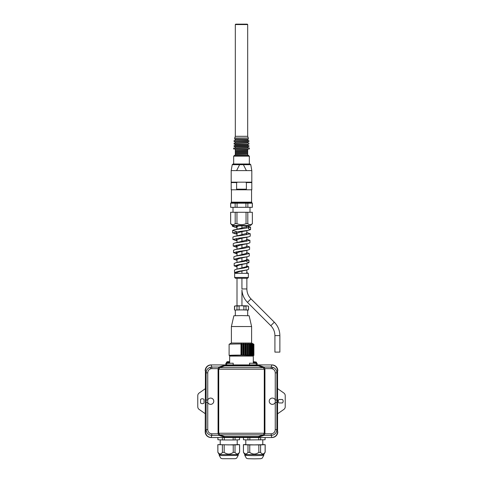 <?xml version="1.0" encoding="UTF-8"?>
<svg xmlns="http://www.w3.org/2000/svg" width="483" height="483" viewBox="0 0 483 483"><rect width="100%" height="100%" fill="white"/><g stroke="black" fill="none" stroke-linecap="round" stroke-linejoin="round"><path stroke-width="0.72" d="M248.516 155.339L234.484 155.339L233.663 156.166L249.337 156.166L247.688 155.176L247.688 152.7L235.312 152.863L235.312 151.795L247.688 151.795L247.688 150.225L235.312 150.388L235.312 151.795M200.578 399.453L200.578 402.991A2.475 2.475 0 0 0 204.037 402.991L204.037 399.453A2.475 2.475 0 0 0 200.578 399.453M205.197 388.785L199.177 392.999A3.303 3.303 0 0 0 197.77 395.704L197.77 406.74A3.303 3.303 0 0 0 199.177 409.445L205.197 413.659M236.579 273.33L234.503 272.497L238.97 271.241L246.759 269.985L248.66 269.194L248.66 266.719L244.144 267.98L236.374 269.236L234.503 270.021L234.503 272.497M237.002 266.876L234.183 265.904L238.922 264.63L247.097 263.362L248.968 262.595L246.487 261.72M237.002 260.325L233.869 259.299L238.892 258.019L247.429 256.739L249.282 256.002L249.282 253.527L244.211 254.801L235.698 256.081L233.869 256.823L233.869 259.299M237.002 253.72L233.555 252.694L238.862 251.408L247.767 250.122L249.602 249.403L249.602 246.928L244.241 248.214L235.366 249.5L233.555 250.218L233.555 252.694M246.004 243.855L239.254 245.43L236.344 246.602L237.002 247.133L233.247 246.095L238.825 244.796L248.123 243.498L249.916 242.792L249.916 240.317L244.289 241.621L235.016 242.919L233.247 243.619L233.247 246.095M236.954 240.564L232.933 239.502L238.789 238.185L248.473 236.875L250.23 236.193L250.23 233.718L244.32 235.028L234.666 236.338L232.927 237.026L232.927 239.502M236.863 233.971L232.613 232.897L238.765 231.58L248.805 230.258L250.538 229.594L248.407 228.857L248.407 226.382L250.538 227.119L244.344 228.435L234.34 229.757L232.613 230.421L236.344 231.423M246.861 232.77L250.23 233.718M246.861 239.399L249.916 240.317M246.861 246.01L249.602 246.928M247.477 252.79L249.282 253.527M246.861 259.311L248.968 260.12L244.181 261.394L236.024 262.661L234.183 263.428L234.183 265.904M246.861 265.964L248.66 266.719M246.861 272.623L248.347 273.33L234.641 273.33L234.641 277.459L235.463 278.28L247.537 278.28L248.359 277.459L234.641 277.459M237.002 272.267L237.002 273.33L236.344 272.798L239.26 271.633L245.575 270.214M246.487 266.139L246.487 267.564M246.487 266.682L237.485 269.019M233.247 452.39C230.228 454.606 227.203 454.606 224.172 452.39L222.403 452.366C220.894 454.515 219.385 454.449 217.869 452.166L217.821 444.674L233.247 444.921L233.247 452.39L235.016 452.366L235.016 444.891L239.604 444.674L237.207 444.547M219.222 455.397L220.828 458.228L222.265 458.705L235.155 458.705L236.598 458.228L238.197 455.397L221.999 455.566L219.222 455.397L219.222 454.569L238.197 454.575L239.556 452.166C238.047 454.449 236.531 454.515 235.016 452.366M235.312 144.369L247.851 144.206L247.688 145.274L235.312 145.274L235.312 144.369L247.688 144.369M229.648 363.355L229.648 356.08L253.297 356.074L253.297 362.045L256.322 362.069L256.6 363.041L253.249 362.993L253.249 362.552L256.6 362.6M247.694 344.005A12.395 0.308 0 0 1 248.504 344.023L248.51 343.673L249.331 344.035A12.395 0.308 0 0 1 250.049 344.053L249.922 343.703L250.768 344.071A12.395 0.308 0 0 1 251.371 344.089L251.112 343.739L251.963 344.107A12.395 0.308 0 0 1 252.44 344.131L252.06 343.781L252.893 344.156A12.395 0.308 0 0 1 253.231 344.174L252.73 343.824L253.527 344.198A12.395 0.308 0 0 1 253.72 344.222L253.853 344.252A12.395 0.308 0 0 1 253.883 344.264A12.395 0.308 0 0 1 253.895 344.276L253.895 355.41A12.395 0.308 180 0 0 253.853 355.385L253.72 355.361A12.395 0.308 180 0 0 253.527 355.337L253.231 355.313A12.395 0.308 180 0 0 252.893 355.289L252.44 355.265A12.395 0.308 180 0 0 251.963 355.246L251.371 355.222A12.395 0.308 180 0 0 250.768 355.204L250.049 355.186A12.395 0.308 180 0 0 249.331 355.174L248.504 355.156A12.395 0.308 180 0 0 247.694 355.144L246.777 355.132A12.395 0.308 180 0 0 245.901 355.12L244.917 355.114L244.917 343.981L245.195 343.624L245.901 343.987A12.395 0.308 0 0 1 246.777 343.999L246.922 343.648L247.694 344.005L247.694 355.144M248.504 355.156L248.504 344.023M237.871 225.476L235.674 225.887L248.926 225.887L235.674 225.887M237.002 227.481L236.344 226.95L238.783 225.887M237.002 234.032L236.344 233.5L239.254 232.329L246.179 230.675M237.002 240.582L236.344 240.051L239.254 238.88L246.095 237.268M237.002 253.684L236.344 253.152L239.254 251.981L245.901 250.448M237.002 260.234L236.344 259.703L239.254 258.532L245.793 257.034M237.002 266.785L236.344 266.254L239.254 265.082L245.69 263.627M252.343 223.659C250.834 224.963 249.325 224.963 247.803 223.659L247.803 212.272L252.343 212.272L252.392 223.659L250.574 225.476L235.251 225.476L232.426 226.322L236.803 227.39M246.487 226.231L246.487 226.775L236.863 229.347M246.487 226.775L246.487 228.157M246.861 226.135L248.407 226.382M246.487 272.792L246.493 273.33M246.487 259.486L246.487 260.029L237.364 262.408M246.487 252.838L246.487 253.382L237.256 255.797M246.487 246.185L246.487 246.728L237.153 249.18M246.487 239.532L246.487 240.081L237.05 242.569M246.487 232.884L246.487 233.428L236.954 235.964M242.967 355.102L242.967 343.968L243.372 343.618L243.993 343.974L243.993 355.108L242.967 355.102A12.395 0.308 180 0 0 242.019 355.102L241.5 355.12L241.5 343.612L242.019 343.968L242.019 355.102M243.372 355.12L243.372 343.618M271.204 433.794C273.674 433.553 275.02 432.158 275.256 429.61L276.898 429.61C276.572 433.088 274.676 435.008 271.204 435.382L271.204 433.794L264.932 433.794L263.959 435.382L258.399 437.278L258.399 436.511L263.301 434.839L264.273 433.245L218.727 433.245L219.699 434.839L224.601 436.511L224.601 437.278L219.041 435.382L218.068 433.794L218.068 368.656L211.796 368.656L211.796 367.062L210.165 367.309C207.605 368.269 206.253 370.111 206.102 372.834L207.744 372.834L207.744 400.021A3.133 3.133 0 0 1 212.55 398.735A3.133 3.133 0 0 1 212.55 403.71A3.133 3.133 0 0 1 207.744 402.424L207.744 400.021L206.102 400.021L206.102 402.424L207.744 402.424L207.744 429.61L206.102 429.61C206.428 433.088 208.324 435.008 211.796 435.382L211.796 433.794C209.326 433.553 207.98 432.158 207.744 429.61M272.37 368.825C274.187 369.501 275.147 370.835 275.256 372.834L276.898 372.834C276.747 370.111 275.395 368.263 272.835 367.309L272.37 368.825A3.979 3.979 0 0 0 271.204 368.656L271.204 367.062L272.835 367.309M235.312 24.561L235.312 136.315L247.688 136.315L247.688 24.561L235.312 24.561L235.722 24.15L247.278 24.15L247.688 24.561M247.936 437.526L247.936 439.941L243.498 439.753L243.498 437.526M272.007 364.919L272.032 364.919A5.796 5.778 0 0 1 277.797 370.352A5.778 5.778 0 0 0 272.032 364.919L271.863 364.919C275.28 365.305 277.182 367.231 277.556 370.696L276.898 372.834L276.898 402.424L275.256 402.424A3.133 3.133 0 0 1 270.45 403.71A3.133 3.133 0 0 1 270.45 398.735A3.133 3.133 0 0 1 275.256 400.021L275.256 429.61M233.247 444.921L235.016 444.891M205.203 432.092A5.778 5.778 0 0 0 210.968 437.526L210.993 437.526A5.796 5.778 0 0 1 205.203 432.092L205.444 370.696C205.818 367.231 207.72 365.305 211.137 364.919L210.993 364.919A5.778 5.778 0 0 0 205.203 370.352L205.197 370.696M272.032 437.526A5.778 5.778 0 0 0 277.797 432.092A5.796 5.778 0 0 1 272.032 437.526L210.993 437.526M234.484 310.044L234.484 306.252L236.308 305.817L236.966 306.119L236.966 309.911L235.312 310.104M235.257 305.86L234.49 306.246M246.396 170.608L243.384 164.685L239.616 164.685L236.604 170.608L251.812 170.608L251.812 182.157L231.188 182.157L231.188 170.608L236.604 170.608M232.426 226.322L232.426 225.476L235.251 225.476M234.599 310.014L234.599 306.222M236.308 305.817L240.456 305.757L236.966 306.119M220.212 444.547L217.821 444.674M263.778 454.575L263.778 455.397L254.287 455.632L244.803 455.397L244.803 454.569L263.778 454.575L265.131 452.166C263.621 454.449 262.112 454.515 260.597 452.366L258.828 452.39C255.803 454.606 252.778 454.606 249.753 452.39L247.984 452.366C246.475 454.515 244.959 454.449 243.444 452.166L243.396 444.674L247.984 444.891L247.984 452.366M253.297 361.652L256.322 362.069M235.143 203.198L235.143 207.322L230.651 207.322L230.651 203.198L245.938 203.198L245.938 207.322L237.062 207.322L237.062 203.198M247.851 144.206L234.237 144.206L234.074 143.131L248.763 142.968L234.074 143.131M217.869 452.166L217.869 444.698M253.853 344.252L253.859 355.434L253.201 355.422L253.895 355.41M222.355 437.526L222.355 439.941L217.918 439.753L217.918 437.526M277.803 413.659L283.823 409.445A3.303 3.303 0 0 0 285.23 406.74L285.23 395.704A3.303 3.303 0 0 0 283.823 392.999L277.803 388.785M247.803 223.659L246.04 223.659C243.021 224.963 239.997 224.963 236.96 223.659L235.197 223.659C233.687 224.963 232.172 224.963 230.657 223.659L230.608 212.272L235.197 212.272L235.197 223.659M279.868 352.113L274.918 352.113L274.918 335.613L279.868 335.613L279.868 352.113M246.692 305.817L248.51 306.246L248.401 310.014L246.034 309.911L246.034 306.119L246.692 305.817L240.456 305.757M248.401 306.222L247.743 305.86M245.195 355.132L245.195 343.624M220.212 439.85L220.212 444.674L228.713 444.885L237.207 444.674L237.207 439.85M222.403 444.891L222.403 452.366M224.172 452.39L224.172 444.921M230.705 207.322L230.705 203.198M241.935 225.887L241.935 228.079M241.935 231.774L241.935 234.732M241.935 238.324L241.935 241.379M241.935 244.875L241.935 248.033M241.935 251.426L241.935 254.68M241.935 257.976L241.935 261.333M241.935 264.527L241.935 267.987M241.935 271.078L241.935 273.33M241.947 290.072L241.953 290.156C242.315 294.896 244.15 298.959 247.471 302.352L270.806 325.693C273.493 328.452 274.857 331.761 274.918 335.613M246.861 278.28L246.861 288.937L241.935 288.937C241.947 290.277 241.947 290.277 241.935 288.937L241.935 278.28M253.545 355.464L253.75 355.458A12.395 0.308 180 0 0 253.859 355.434M251.607 355.591A12.395 0.308 180 0 0 252.011 355.573L252.524 355.554A12.395 0.308 180 0 0 252.929 355.53L253.291 355.506A12.395 0.308 180 0 0 253.545 355.482M244.917 355.114A12.395 0.308 180 0 0 243.993 355.108M241.5 355.12L240.981 355.102A12.395 0.308 180 0 0 229.105 355.41A12.395 0.308 180 0 0 231.393 355.591M231.393 355.965L231.393 355.41L241.5 355.156L251.607 355.41L251.607 355.965M249.331 344.035L249.331 355.174M250.049 355.186L250.049 344.053M230.657 223.659L230.657 212.272M247.857 207.322L247.857 203.198L252.349 203.198L252.349 207.322L245.938 207.322M242.019 343.968A12.395 0.308 0 0 1 242.967 343.968M240.981 355.102L240.981 343.968L241.5 343.612M245.793 439.85L245.793 444.674L254.287 444.885L262.788 444.674L262.788 439.85M249.753 452.39L249.753 444.921L247.984 444.891M218.727 433.245L218.727 369.199L264.273 369.199L263.301 367.605L258.399 365.933L258.399 365.166L224.601 365.166L224.601 365.933L219.699 367.605L218.727 369.199M224.601 365.166L219.041 367.062L211.796 367.062L211.137 364.919M218.068 368.656L219.041 367.062M235.312 151.626L247.688 151.626L247.688 152.7L235.312 152.7M233.663 148.987L249.337 148.987L233.663 148.987L233.663 148.082L249.174 147.913L233.663 148.082M243.444 452.166L243.444 444.698M245.793 444.547L243.396 444.674M247.851 149.15L247.688 150.225L235.312 150.388M277.556 370.696L277.556 431.754C277.182 435.213 275.28 437.139 271.863 437.526L271.736 437.526M247.688 147.75L235.149 147.913L247.851 147.913L247.851 146.675L235.149 146.675L247.851 146.675M265.137 437.526L265.082 439.753L247.936 439.941M243.498 439.753L243.438 437.526M246.034 309.911L236.966 309.911M247.688 310.104L248.401 310.014M235.312 315.647L235.312 310.044L241.5 309.893L247.688 310.044L247.688 315.647M225.815 364.919L225.815 363.409L233.198 363.198L233.198 364.919M235.312 154.101L247.688 154.101L235.312 154.27L235.312 152.863M271.863 364.919L271.204 367.062L263.959 367.062L264.932 368.656L271.204 368.656M263.959 367.062L258.399 365.166M264.273 433.245L264.273 369.199M264.932 433.794L264.932 368.656M243.873 309.881L243.873 306.083L246.034 306.119M245.455 182.157L246.396 182.568L246.396 189.173L236.604 189.173L236.604 182.568L237.545 182.157M226.859 361.996L226.847 361.978A3.647 3.647 150.2 0 1 227.384 361.676L229.648 361.664M229.648 362.033L226.847 361.978M210.986 364.919A14.955 14.955 -0 0 1 210.993 364.919L210.968 364.919A5.796 5.778 0 0 0 205.203 370.352M233.15 437.526L233.15 439.971L235.064 439.941L235.064 437.526M233.15 439.971L224.275 439.971L224.275 437.526M239.502 437.526L239.502 439.753L235.064 439.941M271.736 364.919L211.264 364.919M277.803 370.696L277.797 370.352M250.768 344.071L250.768 355.204M251.371 355.222L251.371 344.089M246.487 240.081L246.487 241.307M246.487 233.428L246.487 234.732M247.688 140.324L235.149 140.493L247.851 140.493L247.851 139.255L235.149 139.255L247.851 139.255M239.616 164.685L232.232 164.685L233.041 164.003L249.959 164.003L249.337 164.003L249.337 156.166M233.663 156.166L233.663 164.003L249.337 164.003M239.562 437.526L239.502 439.753M249.85 439.971L249.85 437.526M206.102 402.424L206.102 429.61L205.444 431.754C205.818 435.213 207.72 437.139 211.137 437.526L211.264 437.526M258.399 437.278L224.601 437.278M276.898 400.021L275.256 400.021L275.256 372.834M234.696 139.086L248.141 139.255L234.696 139.086L234.696 138.017L248.304 138.017L247.688 136.315M236.96 223.659L236.96 212.272L246.04 212.272L246.04 223.659M246.04 212.272L247.803 212.272M260.597 452.366L260.597 444.891L249.753 444.921M260.597 444.891L265.131 444.698L262.788 444.547M234.237 140.493L248.926 140.656L234.237 140.493M246.396 182.568L251.812 182.568L251.812 189.789L231.188 189.789L231.188 182.568L236.604 182.568M251.565 202.166L251.565 189.789M258.399 436.511L224.601 436.511M226.678 362.081L226.4 362.612L229.691 362.558M253.297 356.164L253.352 361.652M253.249 362.993L253.297 363.343M253.297 362.045L253.249 362.552M247.851 141.73L247.688 142.799L235.149 142.968L247.688 142.799M282.458 402.955A2.475 2.475 0 0 0 282.458 399.489L278.926 399.489A2.475 2.475 0 0 0 278.926 402.955L282.458 402.955M235.197 212.272L236.96 212.272M252.343 212.272L252.392 223.659M234.074 146.512L248.926 146.512L234.237 146.675L234.074 145.606L248.926 145.606L234.074 145.606M265.082 437.526L265.082 439.753M224.275 439.971L222.355 439.941M217.918 439.753L217.863 437.526M234.074 141.561L248.926 141.561L234.237 141.73L234.074 140.656M246.777 355.132L246.777 343.999M246.922 355.15L246.922 343.648M245.901 343.987L245.901 355.12M248.51 355.174L248.51 343.673M258.725 437.526L258.725 439.971M252.893 344.156L252.893 355.289M253.231 355.313L253.231 344.174M237.062 207.322L235.143 207.322M245.938 203.198L247.857 203.198M232.999 212.272L232.999 207.322M241.5 315.568L249.131 315.761L251.607 326.544L231.393 326.538L233.869 315.761L241.5 315.568M277.797 432.092L277.803 431.754M258.399 365.933L224.601 365.933M239.127 309.881L239.127 306.083M231.188 202.166L251.812 202.166L251.812 202.788L231.188 202.788L231.188 202.166M251.607 343.039L231.405 343.027L229.117 344.264A12.395 0.308 0 0 1 240.981 343.968M229.105 355.41L229.105 344.276A12.395 0.308 0 0 1 229.117 344.264M243.993 343.974A12.395 0.308 0 0 1 244.917 343.981M253.72 355.361L253.72 344.222M253.527 344.198L253.527 355.337M252.44 355.265L252.44 344.131M251.963 344.107L251.963 355.246M249.554 364.919L249.554 363.192L257.173 363.397L257.173 364.919M265.131 444.698L265.131 452.166M258.828 444.921L258.828 452.39M260.645 439.941L260.645 437.526M252.295 203.198L252.295 207.322M235.149 145.443L247.851 145.443L235.312 145.274M243.873 306.083L242.544 305.757M251.401 203.198L251.812 202.788M239.556 444.698L239.556 452.166M229.691 362.999L226.4 363.053L226.569 363.361M263.959 435.382L271.204 435.382L271.863 437.526M247.688 155.176L235.312 155.176L235.312 154.27M248.763 144.206L234.074 144.037M235.312 150.557L247.688 150.557M247.688 151.463L235.312 151.463M235.312 150.225L235.312 149.319L247.688 149.319M211.796 368.656A3.979 3.979 0 0 0 210.63 368.825C208.813 369.501 207.853 370.835 207.744 372.834M218.068 433.794L211.796 433.794M205.444 370.696L206.102 372.834L206.102 400.021M219.699 434.839L263.301 434.839M235.312 147.75L235.312 146.844L247.688 146.844M235.312 140.324L235.312 139.418L247.688 139.418M219.041 435.382L211.796 435.382L211.137 437.526M243.384 164.685L250.768 164.685L251.812 170.608M247.688 153.938L235.312 153.938M235.312 142.799L235.312 141.893L247.688 141.893M247.471 302.352L250.973 298.85L274.308 322.191L270.806 325.693M210.165 367.309L210.63 368.825M277.556 431.754L276.898 429.61L276.898 402.424M263.301 367.605L219.699 367.605M226.702 364.919L226.702 363.355M256.225 363.349L256.225 364.919M235.312 153.033L247.688 153.033M248.968 262.595L248.968 260.12M232.613 232.897L232.613 230.421M250.538 229.594L250.538 227.119M219.222 454.575L217.821 452.142M248.359 277.459L248.359 273.33M237.002 227.571L234.122 226.968M237.002 234.122L234.376 233.567M244.694 231.164L248.805 230.258M237.002 240.673L234.72 240.19M244.7 237.714L248.473 236.875M237.002 247.224L235.052 246.807M244.706 244.265L248.123 243.498M237.002 253.774L235.384 253.424M244.706 250.816L247.767 250.122M244.694 257.367L247.429 256.739M244.7 263.917L247.097 263.362M244.706 270.462L246.759 269.985M236.344 233.5L236.344 231.9M248.842 226.467L246.861 226.056M234.34 229.757L238.324 228.87M248.485 233.048L246.861 232.709M234.666 236.338L238.33 235.517M248.141 239.628L246.861 239.357M235.016 242.919L238.336 242.17M235.366 249.5L238.33 248.817M235.698 256.081L238.324 255.471M236.024 262.661L238.324 262.124M236.374 269.236L238.33 268.771M248.926 225.887L248.938 225.476M232.232 164.685L231.188 170.608M244.803 454.575L243.402 452.142M232.426 225.476L230.608 223.659M237.002 226.412L237.002 229.286M237.002 232.963L237.002 235.939M237.002 239.514L237.002 242.581M237.002 246.064L237.002 249.204M237.002 252.615L237.002 255.797M237.002 259.166L237.002 262.468M237.002 265.716L237.002 269.109M237.002 278.28L237.002 305.799M241.953 290.156L241.953 305.757M249.337 148.987L249.337 148.082M236.344 246.602L236.344 245.159M236.344 240.051L236.344 238.524M246.861 225.887L246.861 226.539M246.861 230.578L246.861 233.186M246.861 237.153L246.861 239.84M246.861 243.722L246.861 246.487M246.861 250.291L246.861 253.14M246.861 256.853L246.861 259.794M246.861 263.41L246.861 266.441M246.861 269.961L246.861 273.094M236.344 253.152L236.344 251.788M248.304 139.086L248.304 138.017M248.926 144.037L248.926 143.131M231.435 202.166L231.435 189.789M226.4 362.612L226.4 363.053M279.868 335.613C279.79 330.402 277.936 325.928 274.308 322.191M250.973 298.85C248.292 296.091 246.922 292.783 246.861 288.937M248.926 146.512L248.926 145.606M236.344 226.95L236.344 225.887M256.6 363.041L256.431 363.349M248.926 141.561L248.926 140.656M250.001 212.272L250.001 207.322M251.401 182.157L251.812 182.568M251.595 343.027L253.883 344.264M265.179 452.142L265.179 444.674M231.599 203.198L231.188 202.788M244.803 455.397L246.402 458.228L247.845 458.705L254.287 458.85L260.735 458.705L262.172 458.228L263.778 455.397M239.604 452.142L239.604 444.674M238.197 455.397L238.197 454.569M250.768 164.685L249.959 164.003M235.312 136.315L234.696 138.017M251.607 343.033L251.607 326.544M231.393 343.033L231.393 326.544M248.516 310.044L248.516 306.252M231.599 182.157L231.188 182.568"/></g></svg>
